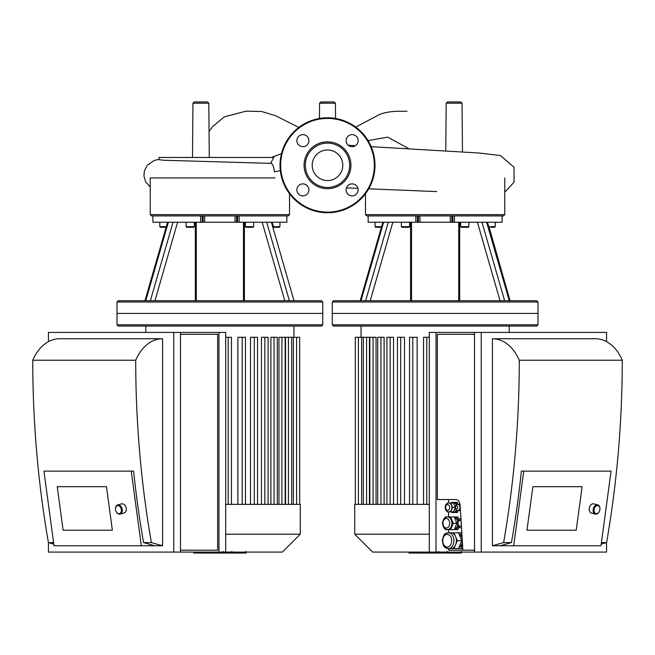 <?xml version="1.0" encoding="UTF-8"?>
<svg xmlns="http://www.w3.org/2000/svg" width="655" height="655" viewBox="0 0 655 655"><rect width="100%" height="100%" fill="white"/><g stroke="black" fill="none" stroke-linecap="round" stroke-linejoin="round"><path stroke-width="0.98" d="M237.871 504.358L237.871 337.284L245.453 337.284L245.453 504.358M250.513 504.358L250.513 337.284L257.546 337.284L257.546 504.358M261.443 504.358L261.443 337.284L268.1 337.284L268.1 504.358M270.892 504.358L270.892 337.284L277.286 337.284L277.286 504.358M278.94 504.358L278.94 337.284L285.154 337.284L285.154 504.358M285.555 504.358L285.555 337.284L299.679 337.284L299.679 504.358L225.697 504.358M225.697 337.284L231.452 337.284L231.452 504.358M225.697 552.091L218.975 552.091L218.975 332.404L225.697 332.404L225.697 552.091L282.379 552.091L300.277 534.193L300.277 504.358L299.662 504.358M322.751 313.418L116.999 313.418L116.999 324.806L322.751 324.806L322.751 313.418L116.999 313.418L116.999 302.02L322.751 302.02L322.751 313.418M322.751 324.806L321.482 326.075L118.26 326.075L116.999 324.806M300.277 534.193L225.697 534.193M289.379 300.751L266.724 222.25L271.399 222.25L293.989 300.751L145.754 300.751L168.351 222.25L173.026 222.25L150.363 300.751M239.14 215.921L237.569 215.921L237.569 222.25L239.14 222.25L239.14 215.921L286.849 215.921L286.849 222.25L271.399 222.25M322.751 302.02L321.482 300.751L293.989 300.751M203.165 215.921L203.165 222.25L202.182 222.25L202.182 215.921L152.902 215.921L152.902 222.25L168.351 222.25M145.754 300.751L118.26 300.751L116.999 302.02M246.034 227.31L253.002 227.31L253.632 226.679L245.404 226.679L246.034 227.31M253.632 222.25L253.632 226.679M249.522 227.31L247.623 227.31M273.913 227.31L279.292 227.31L279.931 226.679L273.454 226.679M279.931 222.25L279.931 226.679L278.007 227.31M277.712 227.31L279.292 227.31L279.931 226.679L279.292 227.31M162.841 227.31L160.45 227.31L159.82 226.679L160.45 227.31L159.82 226.679L160.45 227.31L166.108 227.31M190.228 227.31L193.708 227.31L194.347 226.679L186.11 226.679L186.749 227.31L190.228 227.31M191.326 227.31L189.131 227.31M239.14 222.25L266.724 222.25M237.569 222.25L236.586 222.25L236.586 215.921M235.055 215.921L235.055 222.25L236.586 222.25M235.055 222.25L204.688 222.25L204.688 215.921M203.165 222.25L204.688 222.25M173.026 222.25L202.182 222.25M286.849 222.25L286.849 215.921L288.249 215.921L289.518 214.652L150.232 214.652L151.501 215.921L152.902 215.921L152.902 222.25M202.174 215.921L237.569 215.921M275.026 177.931L150.232 177.931L150.232 214.652M504.637 300.751L481.974 222.25L486.649 222.25L509.246 300.751L361.011 300.751L383.601 222.25L388.276 222.25L365.621 300.751M454.39 215.921L452.826 215.921L452.818 222.25L454.39 222.25L454.39 215.921L502.098 215.921L502.098 222.25L486.649 222.25M361.011 300.751L333.518 300.751L332.249 302.02L538.001 302.02L536.74 300.751L509.246 300.751M418.414 215.921L418.414 222.25L417.431 222.25L417.431 215.921L368.151 215.921L368.151 222.25L383.601 222.25M461.292 227.31L468.251 227.31L468.89 226.679L460.653 226.679L461.292 227.31M468.89 222.25L468.89 226.679M491.062 227.31L494.55 227.31L492.961 227.31L494.55 227.31L495.18 226.679L488.712 226.679M495.18 222.25L495.18 226.679L493.256 227.31M487.435 222.25L510.057 300.751L489.162 227.31M375.708 227.31L375.069 226.679L375.708 227.31L380.285 227.31M405.478 227.31L408.966 227.31L409.596 226.679L401.368 226.679L401.998 227.31L405.478 227.31M404.381 227.31L403.284 227.31M407.672 227.31L406.575 227.31M454.39 222.25L481.974 222.25M452.818 222.25L451.835 222.25L451.835 215.921M450.312 215.921L450.312 222.25L451.835 222.25M450.312 222.25L419.945 222.25L419.945 215.921M418.414 222.25L419.945 222.25M388.276 222.25L417.431 222.25M502.098 222.25L502.098 215.921L503.499 215.921L504.768 214.652L365.482 214.652L366.751 215.921L368.151 215.921L368.151 222.25M417.431 215.921L452.826 215.921M538.001 302.02L538.001 313.418L332.249 313.418L332.249 324.806L538.001 324.806L538.001 313.418L332.249 313.418L332.249 302.02M222.569 552.091L222.569 553.041L193.659 553.041L193.659 552.091M197.785 553.041L197.785 552.091M198.44 553.041L198.44 552.091M203.623 553.041L203.623 552.091M206.751 553.041L206.751 552.091M208.118 553.041L208.118 552.091M212.122 553.041L212.122 552.091M245.731 553.041L232.771 553.041M245.117 553.041L245.117 552.091M230.855 552.091L230.855 553.041L223.388 553.041L223.388 551.436M226.859 553.041L226.859 552.091M217.722 553.041L217.722 552.091M437.818 552.091L437.818 553.041L408.916 553.041L408.916 552.091M413.035 553.041L413.035 552.091M413.698 553.041L413.698 552.091M418.881 553.041L418.881 552.091M422 553.041L422 552.091M423.367 553.041L423.367 552.091M427.371 553.041L427.371 552.091M460.981 553.041L448.02 553.041M460.375 553.041L460.375 552.091M446.104 552.091L446.104 553.041L438.637 553.041L438.637 551.436M442.109 553.041L442.109 552.091M432.971 553.041L432.971 552.091M429.303 504.358L355.337 504.358L355.321 337.284L369.445 337.284L369.445 504.358M369.846 504.358L369.846 337.284L376.06 337.284L376.06 504.358M380.956 504.358L380.956 337.284L384.108 337.284L384.108 504.358M390.143 504.358L390.143 337.284L393.557 337.284L393.557 504.358M400.696 504.358L400.696 337.284L404.487 337.284L404.487 504.358M412.789 504.358L412.789 337.284L417.129 337.284L417.129 504.358M380.956 337.284L377.714 337.284L377.714 504.358M355.337 504.358L354.723 504.358L354.723 534.193L429.303 534.193M429.303 337.284L423.548 337.284L423.548 504.358M390.143 337.284L386.9 337.284L386.9 504.358M412.789 337.284L409.547 337.284L409.547 504.358M400.696 337.284L397.454 337.284L397.454 504.358M538.001 324.806L536.74 326.075L333.518 326.075L332.249 324.806M429.303 552.091L429.303 332.404L436.025 332.404L436.025 552.091L372.621 552.091L354.723 534.193M302.88 134.635A6.018 6.018 0 0 1 308.087 143.658A6.018 6.018 0 0 1 297.673 143.658A6.018 6.018 0 0 1 302.88 134.635M296.862 189.893A6.018 6.018 0 0 1 305.885 184.685A6.018 6.018 0 0 1 305.885 195.1A6.018 6.018 0 0 1 296.862 189.893M352.12 195.902A6.018 6.018 0 0 1 346.913 186.888A6.018 6.018 0 0 1 357.327 186.888A6.018 6.018 0 0 1 352.12 195.902M358.138 140.645A6.018 6.018 0 0 1 349.115 145.86A6.018 6.018 0 0 1 349.115 135.438A6.018 6.018 0 0 1 358.138 140.645M327.5 141.848A23.424 23.424 0 0 1 347.789 176.981A23.424 23.424 0 0 1 307.211 176.981A23.424 23.424 0 0 1 327.5 141.848M327.5 143.109A22.155 22.155 0 0 1 346.691 176.351A22.155 22.155 0 0 1 308.308 176.351A22.155 22.155 0 0 1 327.5 143.109M327.5 117.785A47.479 47.479 0 0 1 368.618 189.008A47.479 47.479 0 0 1 286.382 189.008A47.479 47.479 0 0 1 327.5 117.785M327.5 149.979A15.286 15.286 0 0 1 340.739 172.912A15.286 15.286 0 0 1 314.261 172.912A15.286 15.286 0 0 1 327.5 149.979M158.985 157.47L273.839 157.47L270.49 163.365L163.619 160.238L158.985 159.689L158.985 157.47M219.875 161.9L270.49 163.365C272.3 162.997 273.626 165.838 274.478 171.872L280.324 170.627M458.549 101.959L449.69 101.959M462.045 103.212L446.194 103.212L447.463 101.959L460.776 101.959L462.045 103.212L462.471 151.944M319.575 103.212L320.844 101.959L334.156 101.959L335.425 103.212L319.575 103.212L319.444 118.473M205.31 101.959L196.451 101.959M208.806 103.212L192.955 103.212L194.224 101.959L207.537 101.959L208.806 103.212L209.281 157.47M112.349 530.214L106.478 486.681L112.349 530.214L63.109 530.214L112.349 530.214M57.231 486.681L106.478 486.681L57.231 486.681L63.109 530.214L57.231 486.681M116.099 511.465A4.749 3.3 -105.1 0 0 116.132 511.539A4.749 3.3 -105.1 0 0 119.513 514.183A4.749 3.3 -105.1 0 0 120.119 514.101A4.749 3.3 -105.1 0 0 122.067 508.657A4.749 3.3 -105.1 0 0 117.646 504.931A4.749 3.3 -105.1 0 0 115.485 509.148A4.749 3.3 -105.1 0 0 115.493 509.238M118.989 513.676A4.118 2.857 74.9 0 1 116.058 511.391A4.118 2.857 74.9 0 1 115.501 509.32A4.118 2.857 74.9 0 1 118.056 505.594A4.118 2.857 74.9 0 1 121.371 509.737A4.118 2.857 74.9 0 1 118.989 513.676M120.119 514.101L124.082 513.029A4.749 3.3 -105.1 0 0 126.03 507.584A4.749 3.3 -105.1 0 0 121.609 503.867L117.646 504.931M131.237 471.133L43.942 471.133L54.013 545.762L141.308 545.762L131.237 471.133L133.62 471.133A761.528 538.484 90 0 0 143.543 542.594L154.736 545.762L141.308 545.762M162.571 338.741L162.571 545.762L151.379 542.594A761.528 538.484 -90 0 1 135.716 360.225A44.319 31.334 -90 0 1 162.571 338.741L59.613 338.741A44.319 31.334 90 0 0 32.75 360.225A761.528 538.484 90 0 0 48.421 542.594L53.587 542.594M173.763 552.091L173.763 332.404L180.477 332.404L180.477 552.091L48.421 552.091L48.421 542.594L53.792 544.117M162.571 545.762L154.736 545.762M143.543 542.594L151.379 542.594M32.75 360.225L135.716 360.225M173.763 332.404L48.421 332.404L48.421 341.656M180.477 334.304L217.632 334.304L217.632 550.192L180.477 550.192M218.975 552.091L180.477 552.091M218.975 332.404L180.477 332.404M576.228 530.214L582.099 486.681L576.228 530.214L526.98 530.214L576.228 530.214M532.859 486.681L582.099 486.681L532.859 486.681L526.98 530.214L532.859 486.681M599.939 509.238A4.749 3.3 105.1 0 0 599.947 509.148A4.749 3.3 105.1 0 0 597.786 504.931A4.749 3.3 105.1 0 0 593.365 508.657A4.749 3.3 105.1 0 0 595.313 514.101A4.749 3.3 105.1 0 0 595.919 514.183A4.749 3.3 105.1 0 0 599.3 511.539A4.749 3.3 105.1 0 0 599.341 511.465M596.443 513.676A4.118 2.857 -74.9 0 1 594.069 509.737A4.118 2.857 -74.9 0 1 597.385 505.594A4.118 2.857 -74.9 0 1 599.931 509.32A4.118 2.857 -74.9 0 1 599.374 511.391A4.118 2.857 -74.9 0 1 596.443 513.676M597.786 504.931L593.831 503.867A4.749 3.3 105.1 0 0 589.41 507.584A4.749 3.3 105.1 0 0 591.359 513.029L595.313 514.101M448.888 503.032A4.429 3.136 90 0 1 449.002 503.024A4.429 3.136 90 0 1 451.721 505.242A4.429 3.136 90 0 1 451.721 509.672A4.429 3.136 90 0 1 449.002 511.891A4.429 3.136 90 0 1 448.888 511.883M457.845 504.293A3.169 2.235 90 0 1 457.96 504.293A3.169 2.235 90 0 1 459.892 505.873A3.169 2.235 90 0 1 459.892 509.041A3.169 2.235 90 0 1 457.96 510.622A3.169 2.235 90 0 1 457.845 510.622M461.087 518.85C459.065 518.785 457.87 520.258 457.493 523.288C457.87 526.309 459.073 527.783 461.087 527.717L461.488 527.717A4.429 3.136 90 0 1 461.317 527.717A4.429 3.136 90 0 1 461.202 527.717M456.535 504.612L459.253 504.293L460.187 506.577M460.277 508.108L459.253 510.622L456.535 510.302M459.261 519.456L459.507 518.85L460.94 518.85M461.488 527.676A4.429 3.136 -90 0 1 461.087 527.717L459.507 527.717L459.261 527.111M446.947 503.63L447.193 503.024L450.812 503.024L452.621 507.453L450.812 511.891L447.193 511.891L446.947 511.285M455.078 508.026L453.497 511.891L450.812 511.891M456.388 504.702A4.429 3.136 90 0 0 453.931 503.024L453.497 503.024L455.078 506.888M457.96 510.622L457.73 510.622C456.208 510.671 455.307 509.615 455.029 507.453L452.621 507.453M453.497 503.024L450.812 503.024M459.982 504.293L459.253 504.293M460.432 510.622L459.253 510.622M458.091 525.752L456.51 529.617L454.275 529.617L456.863 523.288L454.275 516.951L448.11 516.951A6.329 4.479 90 0 1 451.983 520.119A6.329 4.479 90 0 1 451.983 526.448A6.329 4.479 90 0 1 448.11 529.617L445.523 529.617L445.269 528.986M445.269 517.581L445.523 516.951L447.439 516.951A6.329 4.479 -90 0 0 442.96 523.288A4.749 3.357 90 0 1 447.995 519.169A4.749 3.357 90 0 1 447.995 527.398A4.749 3.357 90 0 1 442.96 523.288A6.329 4.479 -90 0 0 447.439 529.617A6.329 4.479 -90 0 0 451.311 526.448A6.329 4.479 -90 0 0 447.439 516.951C444.982 516.508 443.337 518.613 442.493 523.288C443.345 527.955 444.991 530.067 447.439 529.617M450.689 516.951L453.276 523.288L450.689 529.617L448.11 529.617M456.863 523.288L453.276 523.288M454.275 529.617L450.689 529.617M456.388 510.212A4.429 3.136 90 0 1 453.931 511.891L453.497 511.891M454.562 517.655A5.699 4.028 90 0 1 457.771 521.56M457.771 525.007A5.699 4.028 90 0 1 454.562 528.913M454.275 516.951L457.853 516.951L458.975 519.685M456.51 529.617L457.853 529.617L458.975 526.882M456.51 516.951L458.091 520.815M456.764 510.622L455.97 512.538L457.313 512.538L458.107 510.622M455.97 512.538L451.835 512.505L451.59 511.891M451.614 503.024L451.884 502.377L457.362 502.41L458.115 504.293M451.884 502.377L457.362 502.41M456.019 502.41L456.772 504.293M462.512 544.264L460.743 548.612L450.787 548.612A7.917 5.592 -90 0 0 455.634 544.673A7.917 5.592 -90 0 0 455.651 536.756A7.917 5.592 -90 0 0 450.812 532.777A7.917 5.592 -90 0 0 450.796 532.777L454.038 532.793L457.255 540.719L454.005 548.62M455.282 532.777L460.743 532.777L461.996 535.856M459.016 547.326A6.968 4.921 -90 0 0 462.365 541.849M462.152 538.361A6.968 4.921 -90 0 0 459.04 534.071M461.808 532.777L460.743 532.777M462.782 548.612L460.743 548.612M450.779 548.612A7.917 5.592 -90 0 0 450.796 548.612L448.331 548.612A7.917 5.592 -90 0 0 453.186 536.756A7.917 5.592 -90 0 0 448.331 532.777A7.917 5.592 -90 0 0 442.739 540.694A6.329 4.479 90 0 1 449.453 535.209A6.329 4.479 90 0 1 449.453 546.18A6.329 4.479 90 0 1 442.739 540.694A7.917 5.592 -90 0 0 448.331 548.612C444.639 547.31 443.828 548.522 442.272 540.694C443.926 532.4 445.564 533.678 448.331 532.777L454.038 532.793M458.484 548.62L461.734 540.719L457.255 540.719M461.734 540.719L458.516 532.793M448.004 548.595L447.521 548.538M474.523 334.304L437.368 334.304L437.368 499.544L455.643 499.544A6.329 4.479 90 0 1 460.105 505.324L462.88 550.192L448.552 550.192L448.552 548.612M448.552 499.544L448.552 503.024M448.552 511.891L448.552 516.951M448.552 529.617L448.552 532.769M474.523 550.192L462.88 550.192M521.38 471.133L523.763 471.133L513.692 545.762L500.264 545.762L511.457 542.594A761.528 538.484 -90 0 0 521.38 471.133M513.692 545.762L600.987 545.762L611.058 471.133L523.763 471.133M503.621 542.594L492.429 545.762L492.429 338.741A44.319 31.334 90 0 1 519.284 360.225A761.528 538.484 90 0 1 503.621 542.594L511.457 542.594M500.264 545.762L492.429 545.762M601.208 544.117L606.579 542.594A761.528 538.484 -90 0 0 622.25 360.225A44.319 31.334 -90 0 0 595.387 338.741L492.429 338.741M601.413 542.594L606.579 542.594L606.579 552.091L474.523 552.091L474.523 332.404L481.237 332.404L481.237 552.091M519.284 360.225L622.25 360.225M606.579 341.656L606.579 332.404L481.237 332.404M474.523 552.091L436.025 552.091M474.523 332.404L436.025 332.404M254.304 504.358L254.304 337.284M264.857 504.358L264.857 337.284M242.211 504.358L242.211 337.284M228.21 504.358L228.21 337.284M274.044 504.358L274.044 337.284M288.413 504.358L288.413 337.284M281.912 504.358L281.912 337.284M293.375 504.358L293.375 337.284M244.413 300.751L244.413 222.25M262.172 222.25L284.794 300.751M195.337 222.25L195.337 300.751M154.957 300.751L177.579 222.25M166.288 226.679L159.82 226.679L159.82 222.25M200.61 215.921L200.61 222.25M459.663 300.751L459.663 222.25M477.421 222.25L500.043 300.751M410.587 222.25L410.587 300.751M370.206 300.751L392.828 222.25M381.546 226.679L375.069 226.679L375.069 222.25M415.86 215.921L415.86 222.25M217.419 553.041L217.419 552.091M235.194 553.041L235.194 552.091M232.173 553.041L232.173 552.091M240.524 553.041L240.524 552.091M223.494 553.041L223.494 552.091M220.145 553.041L220.145 552.091M432.668 553.041L432.668 552.091M450.443 553.041L450.443 552.091M447.422 553.041L447.422 552.091M455.774 553.041L455.774 552.091M438.744 553.041L438.744 552.091M435.395 553.041L435.395 552.091M366.587 504.358L366.587 337.284M373.088 504.358L373.088 337.284M361.625 504.358L361.625 337.284M426.79 504.358L426.79 337.284M327.5 118.424A46.849 46.849 0 0 1 368.069 188.697A46.849 46.849 0 0 1 286.931 188.697A46.849 46.849 0 0 1 327.5 118.424M409.187 148.881L387.67 137.132L368.077 140.612M445.646 507.453A2.849 2.014 90 0 1 448.667 504.989A2.849 2.014 90 0 1 448.667 509.926A2.849 2.014 90 0 1 445.646 507.453M448.781 511.891A4.429 3.136 -90 0 0 451.492 505.242A4.429 3.136 -90 0 0 448.781 503.024C446.759 502.958 445.556 504.432 445.179 507.453C445.564 510.482 446.759 511.956 448.781 511.891L449.002 511.891M455.495 507.453A1.58 1.122 90 0 1 457.174 506.086A1.58 1.122 90 0 1 457.174 508.829A1.58 1.122 90 0 1 455.495 507.453M457.73 510.622A3.169 2.235 -90 0 0 459.671 509.041A3.169 2.235 -90 0 0 457.73 504.293C456.208 504.244 455.307 505.3 455.029 507.453M461.349 525.367A2.849 2.014 90 0 1 459.171 525.899A2.849 2.014 90 0 1 457.96 523.288A2.849 2.014 90 0 1 459.008 520.782A2.849 2.014 90 0 1 461.071 520.897M145.803 326.075L145.803 332.404M293.948 326.075L293.948 337.284M291.655 504.358L291.655 337.284M296.617 504.358L296.617 337.284M243.48 222.25L243.48 300.751M272.177 222.25L273.643 227.31M196.263 222.25L196.263 300.751M167.565 222.25L144.943 300.751M245.404 222.25L245.404 226.679M186.11 222.25L186.11 226.679M194.347 222.25L194.347 226.679M289.518 193.757L289.518 214.652M458.737 222.25L458.737 300.751M411.52 222.25L411.52 300.751M382.823 222.25L360.193 300.751M460.653 222.25L460.653 226.679M495.18 226.679L494.55 227.31L495.18 226.679M401.368 222.25L401.368 226.679M409.596 222.25L409.596 226.679M365.482 193.757L365.482 214.652M504.768 177.931L504.768 214.652M246.092 553.041L246.092 551.436M231.804 553.041L231.804 551.436M461.341 553.041L461.341 551.436M447.054 553.041L447.054 551.436M361.052 326.075L361.052 337.284M509.197 326.075L509.197 332.404M363.345 337.284L363.345 504.358M358.383 337.284L358.383 504.358M298.786 127.455L275.575 115.689L261.754 111.538L245.952 111.17L224.247 116.868L212.744 126.513L209.051 131.516M281.453 153.679L271.326 157.47M355.698 127.07L376.404 116.181C380.981 113.372 387.58 111.743 396.201 111.293L407.017 111.26M335.425 103.212L335.556 118.473M446.194 103.212L445.777 150.986M192.955 103.212L192.48 157.47M504.768 192.226L514.069 182.188L514.011 167.213L500.428 155.538L479.206 153.024L371.188 146.671M355.37 145.705L348.231 145.23M436.721 191.596L368.74 188.812M357.941 188.37L346.454 187.879M158.985 159.452L154.351 160.36L147.293 165.207L144.395 170.881L143.936 175.966L145.541 181.64L150.232 187.076M448.11 516.951L447.439 516.951"/></g></svg>
